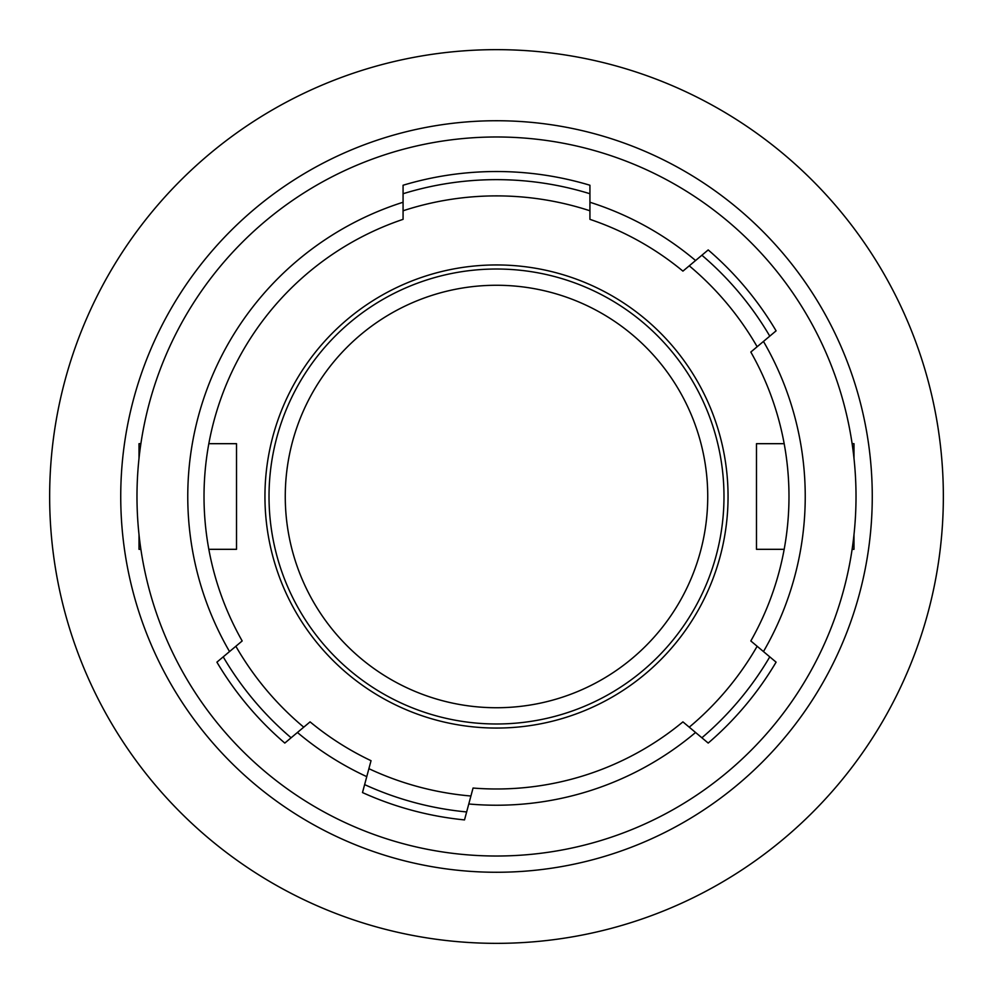<?xml version="1.0" encoding="UTF-8"?>
<svg xmlns="http://www.w3.org/2000/svg" width="993" height="993" viewBox="0 0 993 993"><rect width="100%" height="100%" fill="white"/><g stroke="black" fill="none" stroke-linecap="round" stroke-linejoin="round"><path stroke-width="1.49" d="M856.016 496.5A359.516 359.516 0 0 0 496.5 136.984A359.516 359.516 0 0 0 136.984 496.5A359.516 359.516 0 0 0 496.5 856.016A359.516 359.516 0 0 0 856.016 496.5M943.35 496.5A446.85 446.85 0 0 0 496.5 49.65A446.85 446.85 0 0 0 49.65 496.5A446.85 446.85 0 0 0 496.5 943.35A446.85 446.85 0 0 0 943.35 496.5M285.264 496.5A211.236 211.236 0 0 0 496.5 707.736A211.236 211.236 0 0 0 707.736 496.5A211.236 211.236 0 0 0 496.5 285.264A211.236 211.236 0 0 0 285.264 496.5M728.055 496.5A231.555 231.555 0 0 0 496.5 264.945A231.555 231.555 0 0 0 264.945 496.5A231.555 231.555 0 0 0 496.5 728.055A231.555 231.555 0 0 0 728.055 496.5M187.764 496.5A308.736 308.736 0 0 0 229.532 651.569L242.18 640.957A292.488 292.488 0 0 1 403.071 219.341L403.071 202.249A308.736 308.736 0 0 0 187.764 496.5M403.071 202.249L403.071 185.244A324.984 324.984 0 0 1 589.929 185.244L589.929 219.341A292.488 292.488 0 0 1 682.923 271.126L695.572 260.526A308.736 308.736 0 0 0 589.929 202.249M695.572 260.526L708.195 249.926A324.984 324.984 0 0 1 776.092 330.843L750.82 352.043A292.488 292.488 0 0 1 750.82 640.957L763.468 651.569A308.736 308.736 0 0 0 763.468 341.431M763.468 651.569L776.092 662.157A324.984 324.984 0 0 1 708.195 743.074L682.923 721.874A292.488 292.488 0 0 1 473.053 788.045L468.783 803.982A308.736 308.736 0 0 0 695.572 732.474M468.783 803.982L464.513 819.908A324.984 324.984 0 0 1 362.495 792.563L371.034 760.7A292.488 292.488 0 0 1 310.077 721.874L297.428 732.474A308.736 308.736 0 0 0 366.765 776.65M297.428 732.474L284.805 743.074A324.984 324.984 0 0 1 216.908 662.157L229.532 651.569M235.862 646.269A300.606 300.606 0 0 0 303.746 727.174M368.899 768.681A300.606 300.606 0 0 0 470.918 796.014M689.254 727.174A300.606 300.606 0 0 0 757.138 646.269M769.774 336.13A316.854 316.854 0 0 0 701.89 255.226M589.929 193.734A316.854 316.854 0 0 0 403.071 193.734M757.138 346.731A300.606 300.606 0 0 0 689.254 265.826M589.929 210.777A300.606 300.606 0 0 0 403.071 210.777M853.98 458.344L853.98 443.685L852.106 443.685M784.172 443.685L756.48 443.685L756.48 549.315L784.172 549.315M853.98 534.656L853.98 549.315L852.106 549.315M223.226 656.87A316.854 316.854 0 0 0 291.11 737.774M364.63 784.607A316.854 316.854 0 0 0 466.648 811.951M701.89 737.774A316.854 316.854 0 0 0 769.774 656.87M139.02 534.656L139.02 549.315L140.894 549.315M208.828 549.315L236.52 549.315L236.52 443.685L208.828 443.685M139.02 458.344L139.02 443.685L140.894 443.685M269.016 496.5A227.484 227.484 0 0 0 496.5 723.984A227.484 227.484 0 0 0 723.984 496.5A227.484 227.484 0 0 0 496.5 269.016A227.484 227.484 0 0 0 269.016 496.5M872.264 496.5A375.764 375.764 0 0 0 496.5 120.736A375.764 375.764 0 0 0 120.736 496.5A375.764 375.764 0 0 0 496.5 872.264A375.764 375.764 0 0 0 872.264 496.5"/></g></svg>
